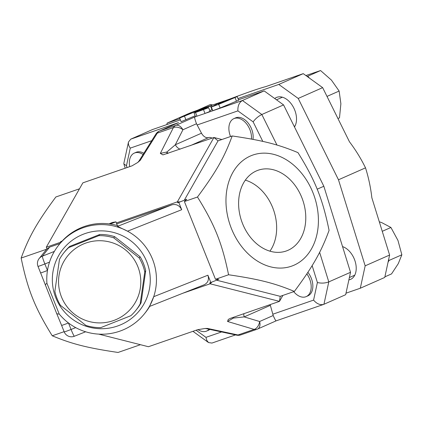 <?xml version="1.0" encoding="UTF-8"?>
<svg xmlns="http://www.w3.org/2000/svg" width="423" height="423" viewBox="0 0 423 423"><rect width="100%" height="100%" fill="white"/><g stroke="black" fill="none" stroke-linecap="round" stroke-linejoin="round"><path stroke-width="0.63" d="M242.585 223.688A42.755 32.317 -109.1 0 1 258.22 170.205A42.755 32.317 -109.1 0 1 302.741 200.063A42.755 32.317 -109.1 0 1 286.16 251.024A42.755 32.317 -109.1 0 1 242.585 223.688M269.922 251.172A42.755 32.317 70.9 0 0 273.612 210.12A42.755 32.317 70.9 0 0 245.34 180.135M135.73 310.524L136.666 309.366A46.091 45.933 -141.2 0 0 141.102 302.746L145.708 270.757A46.091 45.933 -141.2 0 0 140.113 256.761L114.675 236.679A46.091 45.933 -141.2 0 0 99.765 234.485L69.721 246.403A46.091 45.933 -141.2 0 0 64.841 251.579L63.91 252.743A46.091 45.933 38.8 0 1 68.785 247.561L98.834 235.648A46.091 45.933 38.8 0 1 113.745 237.842L139.178 257.919A46.091 45.933 38.8 0 1 144.777 271.915L140.166 303.904A46.091 45.933 38.8 0 1 130.855 315.706L100.811 327.619A46.091 45.933 38.8 0 1 85.901 325.424L60.463 305.348A46.091 45.933 38.8 0 1 54.863 291.352L59.474 259.357A46.091 45.933 38.8 0 1 63.91 252.743M61.488 296.957A41.19 41.047 -141.2 0 0 132.002 307.336A41.19 41.047 -141.2 0 0 105.533 241.152A41.19 41.047 -141.2 0 0 61.488 296.957M140.113 256.761L139.178 257.919M145.708 270.757L144.777 271.915M141.102 302.746L140.166 303.904M114.675 236.679L113.745 237.842M69.721 246.403L68.785 247.561M99.765 234.485L98.834 235.648M306.849 273.877A15.693 10.252 66.2 0 1 306.22 296.602A15.693 10.252 66.2 0 1 293.721 291.659M307.881 272.317A15.693 10.252 66.2 0 1 307.881 295.867L306.22 296.602M230.551 136.529A15.693 10.252 66.2 0 1 230.482 136.359A15.693 10.252 66.2 0 1 233.85 118.646A15.693 10.252 66.2 0 1 246.022 123.193A15.693 10.252 66.2 0 1 251.447 139.082M233.85 118.646L235.505 117.917A15.693 10.252 66.2 0 1 248.042 122.897A15.693 10.252 66.2 0 1 252.98 139.368M129.713 166.636A15.693 10.252 66.2 0 1 134.313 153.094A15.693 10.252 66.2 0 1 143.059 154.532M134.313 153.094L135.973 152.359A15.693 10.252 66.2 0 1 143.852 153.263M384.877 276.848L391.539 273.908L398.27 263.656L401.85 254.794L397.964 240.444L390.926 227.479L381.884 222.688L379.294 221.763M337.951 118.53L339.489 117.853L340.885 103.751L339.135 91.045L331.426 80.1L320.565 70.546L305.882 75.548M212.727 104.973L210.458 104.481L197.604 110.202L190.784 112.645M237.975 98.57L278.794 84.441L298.21 98.437L338.479 179.786L365.165 265.834L360.306 288.232L384.756 277.435L388.034 262.297L389.028 260.457L401.85 254.794M382.255 231.312L390.926 227.479M389.028 260.457L388.647 259.489L389.609 255.037L371.854 197.774C370.691 187.553 368.576 177.581 365.514 167.846C360.988 158.614 355.637 149.922 349.456 141.779L322.654 87.64L309.536 78.181L307.743 76.203L320.565 70.546M326.995 96.407L339.135 91.045M307.743 76.203L307.103 76.426L303.243 73.644L265.623 86.662A72.09 2.95 -21.8 0 0 229.218 99.262L197.636 110.144M388.034 262.297L388.647 259.489M309.536 78.181L307.103 76.426M209.11 329.258A15.693 10.252 66.2 0 1 206.688 331.045A15.693 10.252 66.2 0 1 197.938 329.596M209.829 329.411A15.693 10.252 66.2 0 1 208.343 330.315L206.688 331.045M342.551 246.598A17.851 11.664 66.2 0 1 355.537 262.805A17.851 11.664 66.2 0 1 350.556 279.381A17.851 11.664 66.2 0 1 349.969 279.614A17.851 11.664 66.2 0 1 348.875 279.904M274.723 98.527A17.851 11.664 66.2 0 1 276.436 97.48A17.851 11.664 66.2 0 1 294.694 109.985A17.851 11.664 66.2 0 1 294.482 126.953M211.955 282.03L210.125 283.796L279.481 301.372L230.324 318.382L228.272 319.418L227.558 321.475L254.144 329.401L238.022 334.979A7.847 4.061 -77.9 0 1 236.573 335.148L206.075 328.608L207.466 328.428L204.933 328.507L197.583 329.713L148.425 346.723L98.702 334.122M312.142 265.596L317.393 282.522L313.58 300.108C316.705 303.788 320.037 305.226 323.584 304.428L345.665 294.699L350.524 272.301L323.838 186.252L283.569 104.904L264.153 90.908L238.466 99.796M180.383 119.899L152.513 129.544L130.786 139.141L128.486 141.98C128.127 143.926 128.724 145.972 130.273 148.119L151.735 140.69M338.479 179.786L365.514 167.846M365.165 265.834L389.609 255.037M298.21 98.437L322.654 87.64M166.826 124.589L167.154 123.077L186.723 114.432M167.154 123.077L179.891 118.667M278.794 84.441L303.243 73.644M360.306 288.232L345.993 293.181M62.054 241.152L60.621 241.644L62.186 241.01M109.086 223.878L112.232 222.487L115.955 221.848L110.26 224.037M60.928 242.416L60.621 241.644M115.955 221.848L117.293 225.533M206.614 107.352L194.072 113.02L208.65 107.712L200.65 110.398L211.468 105.517L206.614 107.352M194.072 113.02L195.532 116.658L205.018 113.475L210.104 111.349L208.65 107.712M212.32 109.483L209.803 110.593M191.799 112.275L203.944 108.119L179.648 118.059L191.212 112.888L186.712 114.395L191.799 112.275M195.183 115.791L181.102 121.702L179.648 118.059M195.4 112.307L195.093 111.545M217.977 103.513L211.336 107.019L218.686 104.349L237.192 96.613L218.374 104.079L223.603 101.314L217.977 103.513M237.192 96.613L238.651 100.251L220.14 107.987L212.79 110.657L211.336 107.019M264.153 90.908L242.427 100.505L206.234 113.031M116.769 223.889L171.923 204.801C176.259 203.801 179.521 205.435 181.7 209.708L178.786 202.427L177.729 202.791L186.77 199.259L184.396 201.549L215.487 279.286L218.797 279.323L210.807 282.485L207.899 275.209C209.232 279.614 208.005 282.797 204.224 284.758L203.944 284.864M181.7 209.708L127.513 231.191L117.504 226.379L118.017 225.745A54.916 54.726 -141.2 0 0 59.743 243.838L58.823 244.98A54.916 54.726 38.8 0 1 153.713 296.692A54.916 54.726 38.8 0 1 68.463 322.955A7.847 0.323 158.2 0 1 61.589 325.361L64.196 331.87A7.847 7.847 0 0 0 74.369 336.248A7.847 0.571 -111.6 0 1 71.069 329.464A7.847 0.323 158.2 0 1 66.046 331.357A7.847 0.323 158.2 0 1 64.196 331.87M186.77 199.259L178.786 202.427M60.833 242.178L46.297 247.206L46.964 248.872L49.655 247.117L59.987 243.537M207.899 275.209L153.713 296.692L149.515 306.453L204.224 284.758M182.879 293.224L210.125 283.796L209.75 282.855L210.807 282.485M75.712 327.624L71.069 329.464L68.463 322.955A54.916 54.726 38.8 0 1 59.209 314.019A7.847 2.564 156.9 0 1 56.566 313.237L40.597 272.877A7.847 0.323 -21.8 0 0 47.471 270.471L44.87 263.963A7.847 0.571 -111.6 0 1 42.369 256.174A7.847 7.82 -141.2 0 0 39.165 258.532L39.165 258.532A7.847 7.847 0 0 0 37.996 266.368A7.847 0.323 -21.8 0 0 39.847 265.85A7.847 0.323 -21.8 0 0 44.87 263.963L49.512 262.123A54.916 54.726 38.8 0 1 58.823 244.98M45.388 285.298A7.847 1.951 -20.6 0 1 46.921 283.294A54.916 54.726 38.8 0 1 49.512 262.123M74.39 336.232A7.847 0.571 -111.6 0 1 74.369 336.248L85.642 331.78M56.566 313.237L61.589 325.361M59.209 314.019L46.921 283.294M147.823 295.222A49.031 48.862 38.8 0 1 55.841 297.813A49.031 48.862 38.8 0 1 99.759 230.879A49.031 48.862 38.8 0 1 147.823 295.222M127.032 167.566L126.456 165.705L123.876 163.944L123.849 163.373L128.486 141.98M130.786 139.141L178.543 122.612L159.36 131.072A7.847 7.847 0 0 0 155.881 134.08A7.847 3.744 -147.9 0 1 157.293 133.145L173.414 127.561A7.847 5.933 -109.1 0 1 175.741 125.388L159.619 130.966A7.847 5.933 70.9 0 0 157.293 133.145L140.235 160.343L138.94 161.105L155.881 134.08M212.076 138.136A7.847 5.129 66.2 0 0 208.576 137.591A7.847 5.129 -113.8 0 1 201.496 133.197L196.499 123.754C195.088 119.936 194.474 117.694 194.665 117.034L175.741 125.388A7.847 5.129 -113.8 0 1 182.926 129.75A7.847 4.785 -153.1 0 0 173.414 127.561L160.328 153.39L162.924 154.897L213.932 137.491L177.353 201.856L116.394 222.947M197.07 125.002L237.89 110.879C237.673 105.898 239.185 102.44 242.427 100.505L261.837 114.501C258.347 116.256 255.444 118.71 253.134 121.866L262.81 141.409M283.569 104.904L261.837 114.501L276.97 145.063M323.838 186.252L317.171 189.197M221.604 331.939L205.959 337.353L206.831 340.457L208.528 342.561L211.949 343.064L235.489 334.916M317.393 282.522C321.337 283.452 325.139 283.246 328.793 281.898L319.624 252.33M323.584 304.428L276.134 320.851C275.659 320.745 274.68 318.963 273.2 315.516L270.35 305.348A7.847 5.129 -113.8 0 1 270.17 304.592M350.524 272.301L328.793 281.898L323.933 304.29M227.558 321.475L233.343 318.085L232.793 317.53M207.466 328.428L238.022 334.979A7.847 5.933 70.9 0 0 240.782 334.894L256.904 329.311A7.847 7.847 0 0 0 257.512 329.078A7.847 5.129 -113.8 0 1 257.253 329.179A7.847 5.933 -109.1 0 1 256.904 329.311A7.847 5.933 -109.1 0 1 254.144 329.401A7.847 5.102 -73.4 0 0 259.627 321.506L244.182 316.901L233.343 318.085A7.847 2.919 67.3 0 1 233.29 317.356M216.581 280.2L280.227 296.327L279.481 301.372L282.865 295.418M270.35 305.348L244.182 316.901A7.847 5.129 66.2 0 1 243.817 313.713M166.953 153.75A7.847 0.444 92.5 0 1 166.911 152L160.328 153.39M168.1 153.353A7.847 2.919 67.3 0 1 166.911 152L175.323 144.756A7.847 5.129 -113.8 0 0 180.235 149.155M221.916 139.516L213.932 137.491L218.041 140.854L232.185 135.957C262.746 140.468 278.228 144.391 297.982 152.634C315.278 180.494 322.59 198.778 329.078 230.376C321.21 251.854 313.046 266.215 294.371 291.436C274.612 283.188 259.135 279.265 228.573 274.76C222.086 243.162 214.773 224.877 197.478 197.023C216.153 171.801 224.317 157.441 232.185 135.957M46.297 247.206L82.876 182.847L132.039 165.832L137.724 162.474L140.235 160.343M144.402 313.834L145.322 312.687A54.916 54.726 -141.2 0 0 149.705 306.379M184.375 200.09L218.041 140.854M180.029 201.882L177.353 201.856L177.729 202.791M184.396 201.549L197.478 197.023M215.487 279.286L228.573 274.76M280.227 296.327L294.371 291.436M79.492 188.801L55.857 196.981C37.182 222.197 29.018 236.563 21.15 258.041C27.638 289.639 34.95 307.923 52.241 335.777C72 344.026 87.476 347.949 118.043 352.454L140.447 344.703M46.667 249.21L21.15 258.041M64.116 331.669L52.241 335.777M250.358 156.029A58.839 44.478 70.9 0 0 247.82 253.488A58.839 44.478 70.9 0 0 318.392 222.324A58.839 44.478 70.9 0 0 250.358 156.029M205.959 337.353L196.087 330.231M197.012 116.246L195.553 112.608M205.018 113.475L203.563 109.837M211.949 109.647L210.495 106.009M187.574 114.496L187.452 114.189M185.956 119.862L184.502 116.225M199.037 110.699L198.858 110.244M220.14 107.987L218.686 104.349M236.499 101.245L235.04 97.607M223.63 102.022L223.397 101.451M178.543 122.612L159.619 130.966A7.847 5.129 -113.8 0 0 159.36 131.072M195.934 116.595L194.665 117.034M171.923 204.801L117.504 226.379M54.366 251.415L42.369 256.174L49.655 247.117M126.456 165.705L130.273 148.119M237.89 110.879L253.134 121.866M313.58 300.108L272.761 314.236M276.134 320.851L257.512 329.078A7.847 5.129 -113.8 0 0 259.627 321.506L273.2 315.516M208.576 137.591L190.207 145.702M201.496 133.197L175.323 144.756L182.926 129.75L196.499 123.754M354.77 275.161L349.387 277.541M282.395 97.211L276.505 99.812M295.074 125.917L294.17 126.313M211.923 106.654L211.468 105.517M186.712 114.395L186.871 114.807M203.944 108.119L204.082 108.468M223.846 101.932L223.603 101.314M39.165 258.532L46.953 248.851M40.597 272.877L37.996 266.368M125.192 168.201L123.876 163.944M208.528 342.561L192.941 331.32M206.075 328.608L204.933 328.507M236.573 335.148A7.847 7.847 0 0 0 240.782 334.894M137.729 162.474L138.94 161.105"/></g></svg>
